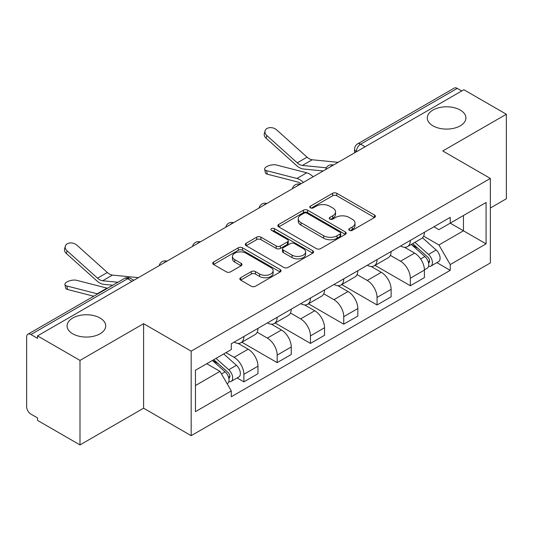 <?xml version="1.0" encoding="UTF-8"?>
<svg xmlns="http://www.w3.org/2000/svg" width="533" height="533" viewBox="0 0 533 533"><rect width="100%" height="100%" fill="white"/><g stroke="black" fill="none" stroke-linecap="round" stroke-linejoin="round"><path stroke-width="0.8" d="M349.355 230.343A2.072 1.199 0 0 0 352.286 230.343L374.539 217.491A2.965 1.712 0 0 0 375.412 216.285A2.965 1.712 0 0 0 374.539 215.072L336.843 193.306A2.965 1.712 0 0 0 332.652 193.306L310.399 206.158A2.072 1.199 0 0 0 309.786 207.004A2.072 1.199 0 0 0 310.399 207.85A2.072 1.199 0 0 0 313.331 207.85L316.209 206.184A9.481 5.47 0 0 1 329.614 206.184L332.759 207.997A9.481 5.47 0 0 1 335.53 211.868A9.481 5.47 0 0 1 332.759 215.738L329.874 217.404A2.072 1.199 0 0 0 329.267 218.25A2.072 1.199 0 0 0 329.874 219.096A2.072 1.199 0 0 0 332.805 219.096L335.69 217.431A9.481 5.47 0 0 1 349.095 217.431L352.233 219.243A9.481 5.47 0 0 1 355.011 223.114A9.481 5.47 0 0 1 352.233 226.985L349.355 228.65A2.072 1.199 0 0 0 348.749 229.496A2.072 1.199 0 0 0 349.355 230.343L349.355 228.65M100.057 318.021A19.315 11.153 0 0 0 79.011 315.603A19.315 11.153 0 0 0 67.085 325.91A19.315 11.153 0 0 0 72.741 333.791A19.315 11.153 0 0 0 93.788 336.21A19.315 11.153 0 0 0 105.714 325.91A19.315 11.153 0 0 0 100.057 318.021M460.259 110.064A19.315 11.153 0 0 0 439.212 107.646A19.315 11.153 0 0 0 427.286 117.946A19.315 11.153 0 0 0 432.943 125.835A19.315 11.153 0 0 0 453.989 128.246A19.315 11.153 0 0 0 465.915 117.946A19.315 11.153 0 0 0 460.259 110.064M240.703 277.713A2.965 1.712 0 0 0 239.83 278.926A2.965 1.712 0 0 0 240.703 280.131L251.276 286.241A2.965 1.712 0 0 0 255.467 286.241L280.185 271.97A2.965 1.712 0 0 0 281.051 270.764A2.965 1.712 0 0 0 280.185 269.551L242.482 247.785A2.965 1.712 0 0 0 238.291 247.785L213.573 262.056A2.965 1.712 0 0 0 212.707 263.262A2.965 1.712 0 0 0 213.573 264.475L226.352 271.85A2.965 1.712 0 0 0 230.542 271.85L241.116 265.74A2.965 1.712 0 0 0 241.989 264.535A2.965 1.712 0 0 0 241.116 263.322L234.78 259.664A7.922 4.577 0 0 1 232.461 256.433A7.922 4.577 0 0 1 237.352 252.202A7.922 4.577 0 0 1 245.986 253.195L270.811 267.526A7.922 4.577 0 0 1 273.129 270.764A7.922 4.577 0 0 1 268.239 274.988A7.922 4.577 0 0 1 259.604 273.995L255.467 271.61A2.965 1.712 0 0 0 251.276 271.61L240.703 277.713L240.703 280.131M191.174 351.16L143.59 323.691L79.997 360.401L37.53 335.89L463.883 89.737L506.35 114.249L442.763 150.966L490.347 178.435L191.174 351.16L191.174 435.681L490.347 262.956L490.347 178.435M316.415 248.631A2.965 1.712 0 0 0 320.606 248.631L345.324 234.36A2.965 1.712 0 0 0 346.19 233.154A2.965 1.712 0 0 0 345.324 231.942L307.621 210.175A2.965 1.712 0 0 0 303.43 210.175L278.719 224.446A2.965 1.712 0 0 0 277.846 225.652A2.965 1.712 0 0 0 278.719 226.865L316.415 248.631M272.316 230.789A2.072 1.199 0 0 1 274.422 231.082L274.422 228.617L312.751 250.75A2.965 1.712 0 0 1 313.617 251.956A2.965 1.712 0 0 1 312.751 253.168L288.04 267.433A2.965 1.712 0 0 1 283.849 267.433L246.146 245.666L246.146 243.248A2.965 1.712 0 0 0 245.28 244.46A2.965 1.712 0 0 0 246.146 245.666M246.146 243.248L256.726 237.145A2.965 1.712 0 0 1 260.91 237.145L276.201 245.973A2.965 1.712 0 0 0 280.391 245.973L287.407 241.922A2.965 1.712 0 0 0 288.273 240.709A2.965 1.712 0 0 0 287.407 239.504L271.49 230.309A2.072 1.199 0 0 1 270.884 229.463A2.072 1.199 0 0 1 272.163 228.357A2.072 1.199 0 0 1 274.422 228.617M79.997 360.401L79.997 444.922L37.53 420.404L37.53 417.939L30.921 414.121A6.036 3.484 -120 0 1 26.65 406.726L26.65 336.996A6.036 3.484 -120 0 1 27.903 334.231L124.569 278.426A6.036 3.484 60 0 1 127.58 278.726L30.921 334.531A6.036 3.484 -120 0 0 27.903 334.231M490.347 208.01L506.35 198.769L506.35 114.249M79.997 444.922L143.59 408.205L191.174 435.681M37.53 335.89L37.53 338.348L30.921 334.531M365.085 146.775L360.608 144.19A6.036 3.484 60 0 0 357.59 143.89L454.256 88.078A6.036 3.484 60 0 1 457.267 88.378L360.608 144.19A6.036 3.484 120 0 0 356.337 151.579L356.337 151.825M461.751 90.97L457.267 88.378M410.323 240.41A13.885 8.015 60 0 1 407.452 246.639L421.536 238.511A13.885 8.015 -120 0 0 424.408 232.275M390.336 255.354L400.51 261.23A13.885 8.015 60 0 1 410.323 278.233L424.408 270.098A13.885 8.015 -120 0 0 414.594 253.095L404.514 247.279M424.408 270.098L424.408 277.613L410.323 285.748L375.019 265.361M407.452 246.639A13.885 8.015 60 0 1 400.616 246.013M410.323 278.233L410.323 285.748M377.038 259.624A13.885 8.015 60 0 1 374.159 265.86L388.244 257.725A13.885 8.015 -120 0 0 391.122 251.496M341.733 284.582L377.038 304.963L391.122 296.834L391.122 289.319A13.885 8.015 -120 0 0 381.302 272.316L371.221 266.5M374.159 265.86A13.885 8.015 60 0 1 367.33 265.234M357.05 274.575L367.217 280.445A13.885 8.015 60 0 1 377.038 297.447L377.038 304.963M343.745 278.846A13.885 8.015 60 0 1 340.873 285.075L354.958 276.947A13.885 8.015 -120 0 0 357.83 270.717M308.44 303.803L343.745 324.184L357.83 316.056L357.83 308.54A13.885 8.015 -120 0 0 348.016 291.538L337.935 285.715M340.873 285.075A13.885 8.015 60 0 1 334.038 284.449M323.758 293.796L333.931 299.666A13.885 8.015 60 0 1 343.745 316.669L343.745 324.184M310.459 298.067A13.885 8.015 60 0 1 307.581 304.296L321.666 296.168A13.885 8.015 -120 0 0 324.544 289.932M275.155 323.018L310.459 343.405L324.544 335.27L324.544 327.755A13.885 8.015 -120 0 0 314.723 310.752L304.643 304.936M307.581 304.296A13.885 8.015 60 0 1 300.752 303.67M290.472 313.011L300.645 318.887A13.885 8.015 60 0 1 310.459 335.89L310.459 343.405M277.167 317.282A13.885 8.015 60 0 1 274.295 323.518L288.38 315.383A13.885 8.015 -120 0 0 291.251 309.153M241.862 342.239L277.167 362.62L291.251 354.492L291.251 346.976A13.885 8.015 -120 0 0 281.437 329.974L271.357 324.157M274.295 323.518A13.885 8.015 60 0 1 267.459 322.891M257.179 332.232L267.353 338.102A13.885 8.015 60 0 1 277.167 355.105L277.167 362.62M243.881 336.503A13.885 8.015 60 0 1 241.003 342.732L255.087 334.604A13.885 8.015 -120 0 0 257.965 328.375M237.125 377.944L243.881 381.841L257.965 373.713L257.965 366.198A13.885 8.015 -120 0 0 248.151 349.195L238.071 343.372M241.003 342.732A13.885 8.015 60 0 1 234.174 342.106M225.959 352.639L234.067 357.323A13.885 8.015 60 0 1 243.881 374.326L243.881 381.841M433.902 226.791L438.919 229.69L486.076 202.46L463.457 215.519L463.457 230.796L438.919 244.967L423.628 236.139M195.444 385.539L219.982 371.368L231.289 390.955L195.444 411.656L195.444 370.262L231.289 349.561L231.289 343.772L450.232 217.371L450.232 223.16L486.076 243.861L450.232 264.555L438.919 244.967M486.076 202.46L486.076 243.861M231.289 390.955L231.289 396.745L450.232 270.344L450.232 264.555M143.59 323.691L143.59 408.205M219.982 371.368L206.751 363.733M436.86 262.629L450.232 270.344M350.181 230.636L352.233 229.45A9.481 5.47 0 0 0 355.011 225.579L355.011 223.114M335.53 211.868L335.53 214.333A9.481 5.47 0 0 1 332.759 218.204L330.707 219.389M374.506 217.517L336.843 195.771A2.965 1.712 0 0 0 332.652 195.771L311.225 208.143M345.284 234.387L307.621 212.64A2.965 1.712 0 0 0 303.43 212.64L278.752 226.885M340.087 234A2.072 1.199 0 0 0 340.694 233.154A2.072 1.199 0 0 0 340.087 232.308L306.995 213.2A2.072 1.199 0 0 0 304.063 213.2L301.025 214.952A9.481 5.47 0 0 0 298.247 218.823A9.481 5.47 0 0 0 301.025 222.694L323.644 235.753A9.481 5.47 0 0 0 337.049 235.753L340.087 234L340.087 236.465A2.072 1.199 0 0 0 340.694 235.619L340.694 233.154M298.247 218.823L298.247 221.288A9.481 5.47 0 0 0 301.025 225.159L301.025 222.694M340.087 236.465L337.049 238.218A9.481 5.47 0 0 1 323.644 238.218L301.025 225.159M246.186 245.693L256.726 239.61L256.726 237.145M288.273 240.709L288.273 243.175A2.965 1.712 0 0 1 287.407 244.381L280.391 248.438A2.965 1.712 0 0 1 276.201 248.438L260.91 239.61A2.965 1.712 0 0 0 256.726 239.61M274.422 231.082L312.711 253.188M292.071 255.134A7.922 4.577 0 0 0 300.705 256.12A7.922 4.577 0 0 0 305.596 251.896A7.922 4.577 0 0 0 303.277 248.664L294.529 243.614A2.965 1.712 0 0 0 290.338 243.614L283.323 247.665A2.965 1.712 0 0 0 282.457 248.871A2.965 1.712 0 0 0 283.323 250.084L292.071 255.134L292.071 257.592A7.922 4.577 0 0 0 300.705 258.585A7.922 4.577 0 0 0 305.596 254.361L305.596 251.896M282.457 248.871L282.457 251.336A2.965 1.712 0 0 0 283.323 252.549L283.323 250.084M292.071 257.592L283.323 252.549M273.129 270.764L273.129 273.222A7.922 4.577 0 0 1 268.239 277.453A7.922 4.577 0 0 1 259.604 276.46L255.467 274.069A2.965 1.712 0 0 0 251.276 274.069L240.736 280.158M232.461 256.433L232.461 258.898A7.922 4.577 0 0 0 234.78 262.129L234.78 259.664M241.083 265.767L234.78 262.129M280.145 271.99L242.482 250.25A2.965 1.712 0 0 0 238.291 250.25L213.613 264.495M267.28 174.171A6.942 2.792 168.1 0 1 265.394 172.765L264.654 169.254A6.942 2.792 -11.9 0 0 266.533 170.653L267.28 174.171L297.68 181.986A11.166 6.449 -120 0 1 301.072 183.732M313.157 176.756A15.091 8.715 -120 0 0 306.755 172.805L276.354 164.99A6.942 2.792 -11.9 0 0 268.625 165.73A6.942 2.792 -11.9 0 0 264.654 169.254M411.289 244.42L424.854 256.526A7.542 4.357 60 0 1 427.219 268.192L424.408 269.818M411.649 244.747L418.032 248.431M412.655 243.634L427.752 257.099A3.624 2.092 60 0 1 428.885 262.702A3.624 2.092 60 0 1 428.559 262.836M414.914 242.328L428.479 254.434A7.542 4.357 60 0 1 430.851 266.1A7.542 4.357 60 0 1 428.572 266.34M422.476 237.791L436.161 249.997A7.542 4.357 60 0 1 438.532 261.663L430.851 266.1M303.344 182.426A15.091 8.715 -120 0 0 296.941 178.475L266.533 170.653M338.155 162.325L312.205 159.78A11.166 6.449 60 0 1 307.068 157.175L276.667 129.892A6.942 4.93 15.6 0 0 269.838 127.647A6.942 4.93 15.6 0 0 265.074 130.858A6.942 4.93 15.6 0 0 266.846 135.555L266.107 138.214A6.942 4.93 -164.4 0 1 264.328 133.517L265.074 130.858M326.349 167.795L302.391 165.443A11.166 6.449 60 0 1 297.254 162.845L266.846 135.555M323.205 170.96L303.45 169.014A15.091 8.715 60 0 1 296.508 165.503L266.107 138.214M67.544 289.486A6.942 2.792 168.1 0 1 65.659 288.08L64.919 284.569A6.942 2.792 -11.9 0 0 66.805 285.968L67.544 289.486L93.741 296.221M107.519 288.266A15.091 8.715 -120 0 0 107.02 288.12L76.619 280.305A6.942 2.792 -11.9 0 0 68.897 281.044A6.942 2.792 -11.9 0 0 64.919 284.569M212.381 360.481L225.119 371.841A7.542 4.357 60 0 1 227.484 383.507L227.111 383.727M212.514 360.401L218.297 363.746M213.753 359.688L228.017 372.414A3.624 2.092 60 0 1 229.157 378.017A3.624 2.092 60 0 1 228.824 378.15M216.012 358.383L228.744 369.749A7.542 4.357 60 0 1 231.115 381.415A7.542 4.357 60 0 1 228.837 381.655M223.693 353.952L236.432 365.312A7.542 4.357 60 0 1 238.797 376.978L231.115 381.415M97.706 293.93A15.091 8.715 -120 0 0 97.206 293.79L66.805 285.968M138.42 277.64L112.47 275.095A11.166 6.449 60 0 1 107.333 272.49L76.932 245.207A6.942 4.93 15.6 0 0 70.103 242.961A6.942 4.93 15.6 0 0 65.339 246.173A6.942 4.93 15.6 0 0 67.118 250.87L66.378 253.528A6.942 4.93 -164.4 0 1 64.6 248.831L65.339 246.173M117.926 282.257L102.656 280.758A11.166 6.449 60 0 1 97.519 278.159L67.118 250.87M112.789 285.222L103.722 284.329A15.091 8.715 60 0 1 96.779 280.818L66.378 253.528M356.55 151.705L356.337 151.579A6.036 3.484 0 0 1 354.572 149.113L354.572 152.844M277.167 355.105L291.251 346.976M310.459 335.89L324.544 327.755M343.745 316.669L357.83 308.54M377.038 297.447L391.122 289.319M243.881 374.326L257.965 366.198M234.067 357.323L248.151 349.195M267.353 338.102L281.437 329.974M300.645 318.887L314.723 310.752M333.931 299.666L348.016 291.538M367.217 280.445L381.302 272.316M400.51 261.23L414.594 253.095M332.918 165.35A6.036 3.484 120 0 0 330.253 166.889M299.626 184.571A6.036 3.484 120 0 0 296.961 186.104M266.34 203.786A6.036 3.484 120 0 0 263.675 205.325M233.048 223.007A6.036 3.484 120 0 0 230.383 224.546M199.762 242.229A6.036 3.484 120 0 0 197.097 243.761M166.469 261.443A6.036 3.484 120 0 0 163.804 262.982M132.064 281.311L127.58 278.726A6.036 3.484 120 0 1 130.598 278.426A6.036 6.036 0 0 0 124.569 278.426M352.233 229.45L352.233 226.985M329.874 219.096L329.874 217.404M332.759 218.204L332.759 215.738M310.399 207.85L310.399 206.158M332.652 195.771L332.652 193.306M336.843 195.771L336.843 193.306M374.539 217.491L374.539 215.072M278.719 226.865L278.719 224.446M303.43 212.64L303.43 210.175M307.621 212.64L307.621 210.175M345.324 234.36L345.324 231.942M323.644 238.218L323.644 235.753M337.049 238.218L337.049 235.753M260.91 239.61L260.91 237.145M276.201 248.438L276.201 245.973M280.391 248.438L280.391 245.973M287.407 244.381L287.407 241.922M312.751 253.168L312.751 250.75M251.276 274.069L251.276 271.61M255.467 274.069L255.467 271.61M259.604 276.46L259.604 273.995M241.116 265.74L241.116 263.322M213.573 264.475L213.573 262.056M238.291 250.25L238.291 247.785M242.482 250.25L242.482 247.785M280.185 271.97L280.185 269.551M424.854 256.526L420.624 258.971M429.638 261.043L428.279 261.83M436.161 249.997L428.479 254.434M306.755 172.805L296.941 178.475M302.391 165.443L312.205 159.78M297.254 162.845L307.068 157.175M225.119 371.841L221.468 373.946M229.903 376.358L228.544 377.144M236.432 365.312L228.744 369.749M107.02 288.12L97.206 293.79M102.656 280.758L112.47 275.095M97.519 278.159L107.333 272.49M333.431 165.05A6.036 6.036 0 0 0 325.683 169.527M300.139 184.271A6.036 6.036 0 0 0 292.397 188.742M266.853 203.493A6.036 6.036 0 0 0 259.105 207.963M233.561 222.707A6.036 6.036 0 0 0 225.819 227.185M200.275 241.929A6.036 6.036 0 0 0 192.526 246.399M166.982 261.15A6.036 6.036 0 0 0 159.24 265.621M133.83 280.291L130.598 278.426M357.59 143.89A6.036 6.036 0 0 0 354.572 149.113"/></g></svg>
